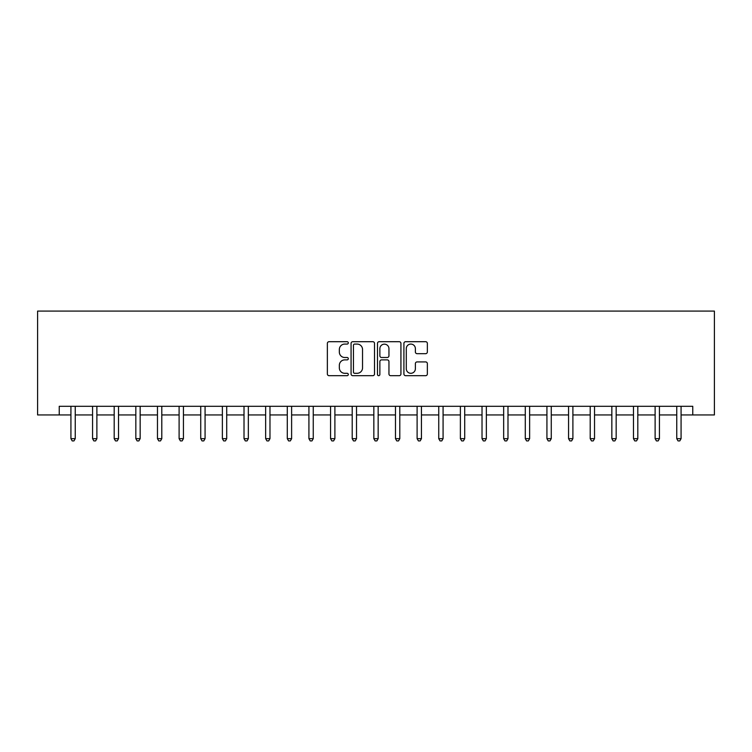 <?xml version="1.0" encoding="UTF-8"?>
<svg xmlns="http://www.w3.org/2000/svg" width="752" height="752" viewBox="0 0 752 752"><rect width="100%" height="100%" fill="white"/><g stroke="black" fill="none" stroke-linecap="round" stroke-linejoin="round"><path stroke-width="1.13" d="M348.308 342.893A1.194 1.194 0 0 0 347.114 341.699L329.066 341.699A1.701 1.701 0 0 0 327.364 343.401L327.364 373.979A1.701 1.701 0 0 0 329.066 375.68L347.114 375.68A1.194 1.194 0 0 0 348.308 374.496A1.194 1.194 0 0 0 347.114 373.302L344.783 373.302A5.433 5.433 0 0 1 339.34 367.869L339.34 365.312A5.433 5.433 0 0 1 344.783 359.879L347.114 359.879A1.194 1.194 0 0 0 348.308 358.695A1.194 1.194 0 0 0 347.114 357.501L344.783 357.501A5.433 5.433 0 0 1 339.34 352.068L339.34 349.52A5.433 5.433 0 0 1 344.783 344.078L347.114 344.078A1.194 1.194 0 0 0 348.308 342.893M425.651 353.675A1.701 1.701 0 0 0 427.352 351.983L427.352 343.401A1.701 1.701 0 0 0 425.651 341.699L405.61 341.699A1.701 1.701 0 0 0 403.909 343.401L403.909 373.979A1.701 1.701 0 0 0 405.61 375.68L425.651 375.68A1.701 1.701 0 0 0 427.352 373.979L427.352 363.62A1.701 1.701 0 0 0 425.651 361.919L417.078 361.919A1.701 1.701 0 0 0 415.377 363.62L415.377 368.762A4.55 4.55 0 0 1 410.827 373.302A4.55 4.55 0 0 1 406.287 368.762L406.287 348.627A4.55 4.55 0 0 1 410.827 344.078A4.55 4.55 0 0 1 415.377 348.627L415.377 351.983A1.701 1.701 0 0 0 417.078 353.675L425.651 353.675M59.239 414.944L59.239 406.296L692.761 406.296L692.761 414.944L714.4 414.944L714.4 311.093L37.6 311.093L37.6 414.944L70.923 414.944M374.515 343.401A1.701 1.701 0 0 0 372.813 341.699L352.763 341.699A1.701 1.701 0 0 0 351.071 343.401L351.071 373.979A1.701 1.701 0 0 0 352.763 375.68L372.813 375.68A1.701 1.701 0 0 0 374.515 373.979L374.515 343.401M379.187 341.699L399.237 341.699A1.701 1.701 0 0 1 400.929 343.401L400.929 373.979A1.701 1.701 0 0 1 399.237 375.68L390.655 375.68A1.701 1.701 0 0 1 388.953 373.979L388.953 361.58A1.701 1.701 0 0 0 387.252 359.879L381.565 359.879A1.701 1.701 0 0 0 379.863 361.58L379.863 374.496A1.194 1.194 0 0 1 378.679 375.68A1.194 1.194 0 0 1 377.485 374.496L377.485 343.401A1.701 1.701 0 0 1 379.187 341.699M75.247 414.944L92.562 414.944M96.886 414.944L114.191 414.944M118.525 414.944L135.83 414.944M140.154 414.944L157.469 414.944M161.793 414.944L179.108 414.944M183.432 414.944L200.737 414.944M205.07 414.944L222.376 414.944M226.709 414.944L244.015 414.944M248.339 414.944L265.653 414.944M269.977 414.944L287.292 414.944M291.616 414.944L308.922 414.944M313.255 414.944L330.56 414.944M334.894 414.944L352.199 414.944M356.523 414.944L373.838 414.944M378.162 414.944L395.477 414.944M399.801 414.944L417.106 414.944M421.44 414.944L438.745 414.944M443.078 414.944L460.384 414.944M464.708 414.944L482.023 414.944M486.347 414.944L503.661 414.944M507.985 414.944L525.291 414.944M529.624 414.944L546.93 414.944M551.263 414.944L568.568 414.944M572.892 414.944L590.207 414.944M594.531 414.944L611.846 414.944M616.17 414.944L633.475 414.944M637.809 414.944L655.114 414.944M659.438 414.944L676.753 414.944M681.077 414.944L692.761 414.944M354.634 344.078A1.194 1.194 0 0 0 353.449 345.271L353.449 372.108A1.194 1.194 0 0 0 354.634 373.302L357.097 373.302A5.433 5.433 0 0 0 362.539 367.869L362.539 349.52A5.433 5.433 0 0 0 357.097 344.078L354.634 344.078M388.953 348.712A4.55 4.55 0 0 0 384.413 344.162A4.55 4.55 0 0 0 379.863 348.712L379.863 355.799A1.701 1.701 0 0 0 381.565 357.501L387.252 357.501A1.701 1.701 0 0 0 388.953 355.799L388.953 348.712M75.463 406.296L75.369 406.512A1.73 1.73 0 0 0 75.247 407.161L75.247 438.66L70.923 438.66L70.923 407.161A1.73 1.73 0 0 0 70.791 406.512L70.707 406.296M75.247 438.66L73.95 440.907L72.22 440.907L70.923 438.66M97.102 406.296L97.008 406.512A1.73 1.73 0 0 0 96.886 407.161L96.886 438.66L92.562 438.66L92.562 407.161A1.73 1.73 0 0 0 92.43 406.512L92.346 406.296M96.886 438.66L95.589 440.907L93.859 440.907L92.562 438.66M118.731 406.296L118.647 406.512A1.73 1.73 0 0 0 118.525 407.161L118.525 438.66L114.191 438.66L114.191 407.161A1.73 1.73 0 0 0 114.069 406.512L113.984 406.296M118.525 438.66L117.227 440.907L115.488 440.907L114.191 438.66M140.37 406.296L140.286 406.512A1.73 1.73 0 0 0 140.154 407.161L140.154 438.66L135.83 438.66L135.83 407.161A1.73 1.73 0 0 0 135.708 406.512L135.614 406.296M140.154 438.66L138.857 440.907L137.127 440.907L135.83 438.66M162.009 406.296L161.924 406.512A1.73 1.73 0 0 0 161.793 407.161L161.793 438.66L157.469 438.66L157.469 407.161A1.73 1.73 0 0 0 157.347 406.512L157.253 406.296M161.793 438.66L160.496 440.907L158.766 440.907L157.469 438.66M183.648 406.296L183.554 406.512A1.73 1.73 0 0 0 183.432 407.161L183.432 438.66L179.108 438.66L179.108 407.161A1.73 1.73 0 0 0 178.976 406.512L178.891 406.296M183.432 438.66L182.134 440.907L180.405 440.907L179.108 438.66M205.287 406.296L205.193 406.512A1.73 1.73 0 0 0 205.07 407.161L205.07 438.66L200.737 438.66L200.737 407.161A1.73 1.73 0 0 0 200.615 406.512L200.53 406.296M205.07 438.66L203.773 440.907L202.044 440.907L200.737 438.66M226.916 406.296L226.831 406.512A1.73 1.73 0 0 0 226.709 407.161L226.709 438.66L222.376 438.66L222.376 407.161A1.73 1.73 0 0 0 222.254 406.512L222.169 406.296M226.709 438.66L225.412 440.907L223.673 440.907L222.376 438.66M248.555 406.296L248.47 406.512A1.73 1.73 0 0 0 248.339 407.161L248.339 438.66L244.015 438.66L244.015 407.161A1.73 1.73 0 0 0 243.892 406.512L243.798 406.296M248.339 438.66L247.041 440.907L245.312 440.907L244.015 438.66M270.194 406.296L270.109 406.512A1.73 1.73 0 0 0 269.977 407.161L269.977 438.66L265.653 438.66L265.653 407.161A1.73 1.73 0 0 0 265.531 406.512L265.437 406.296M269.977 438.66L268.68 440.907L266.951 440.907L265.653 438.66M291.832 406.296L291.738 406.512A1.73 1.73 0 0 0 291.616 407.161L291.616 438.66L287.292 438.66L287.292 407.161A1.73 1.73 0 0 0 287.161 406.512L287.076 406.296M291.616 438.66L290.319 440.907L288.589 440.907L287.292 438.66M313.471 406.296L313.377 406.512A1.73 1.73 0 0 0 313.255 407.161L313.255 438.66L308.922 438.66L308.922 407.161A1.73 1.73 0 0 0 308.799 406.512L308.715 406.296M313.255 438.66L311.958 440.907L310.228 440.907L308.922 438.66M335.101 406.296L335.016 406.512A1.73 1.73 0 0 0 334.894 407.161L334.894 438.66L330.56 438.66L330.56 407.161A1.73 1.73 0 0 0 330.438 406.512L330.354 406.296M334.894 438.66L333.587 440.907L331.858 440.907L330.56 438.66M356.739 406.296L356.655 406.512A1.73 1.73 0 0 0 356.523 407.161L356.523 438.66L352.199 438.66L352.199 407.161A1.73 1.73 0 0 0 352.077 406.512L351.983 406.296M356.523 438.66L355.226 440.907L353.496 440.907L352.199 438.66M378.378 406.296L378.284 406.512A1.73 1.73 0 0 0 378.162 407.161L378.162 438.66L373.838 438.66L373.838 407.161A1.73 1.73 0 0 0 373.716 406.512L373.622 406.296M378.162 438.66L376.865 440.907L375.135 440.907L373.838 438.66M400.017 406.296L399.923 406.512A1.73 1.73 0 0 0 399.801 407.161L399.801 438.66L395.477 438.66L395.477 407.161A1.73 1.73 0 0 0 395.345 406.512L395.261 406.296M399.801 438.66L398.504 440.907L396.774 440.907L395.477 438.66M421.646 406.296L421.562 406.512A1.73 1.73 0 0 0 421.44 407.161L421.44 438.66L417.106 438.66L417.106 407.161A1.73 1.73 0 0 0 416.984 406.512L416.899 406.296M421.44 438.66L420.142 440.907L418.413 440.907L417.106 438.66M443.285 406.296L443.201 406.512A1.73 1.73 0 0 0 443.078 407.161L443.078 438.66L438.745 438.66L438.745 407.161A1.73 1.73 0 0 0 438.623 406.512L438.529 406.296M443.078 438.66L441.772 440.907L440.042 440.907L438.745 438.66M464.924 406.296L464.839 406.512A1.73 1.73 0 0 0 464.708 407.161L464.708 438.66L460.384 438.66L460.384 407.161A1.73 1.73 0 0 0 460.262 406.512L460.168 406.296M464.708 438.66L463.411 440.907L461.681 440.907L460.384 438.66M486.563 406.296L486.469 406.512A1.73 1.73 0 0 0 486.347 407.161L486.347 438.66L482.023 438.66L482.023 407.161A1.73 1.73 0 0 0 481.891 406.512L481.806 406.296M486.347 438.66L485.049 440.907L483.32 440.907L482.023 438.66M508.202 406.296L508.108 406.512A1.73 1.73 0 0 0 507.985 407.161L507.985 438.66L503.661 438.66L503.661 407.161A1.73 1.73 0 0 0 503.53 406.512L503.445 406.296M507.985 438.66L506.688 440.907L504.959 440.907L503.661 438.66M529.831 406.296L529.746 406.512A1.73 1.73 0 0 0 529.624 407.161L529.624 438.66L525.291 438.66L525.291 407.161A1.73 1.73 0 0 0 525.169 406.512L525.084 406.296M529.624 438.66L528.327 440.907L526.588 440.907L525.291 438.66M551.47 406.296L551.385 406.512A1.73 1.73 0 0 0 551.263 407.161L551.263 438.66L546.93 438.66L546.93 407.161A1.73 1.73 0 0 0 546.807 406.512L546.713 406.296M551.263 438.66L549.956 440.907L548.227 440.907L546.93 438.66M573.109 406.296L573.024 406.512A1.73 1.73 0 0 0 572.892 407.161L572.892 438.66L568.568 438.66L568.568 407.161A1.73 1.73 0 0 0 568.446 406.512L568.352 406.296M572.892 438.66L571.595 440.907L569.866 440.907L568.568 438.66M594.747 406.296L594.653 406.512A1.73 1.73 0 0 0 594.531 407.161L594.531 438.66L590.207 438.66L590.207 407.161A1.73 1.73 0 0 0 590.076 406.512L589.991 406.296M594.531 438.66L593.234 440.907L591.504 440.907L590.207 438.66M616.386 406.296L616.292 406.512A1.73 1.73 0 0 0 616.17 407.161L616.17 438.66L611.846 438.66L611.846 407.161A1.73 1.73 0 0 0 611.714 406.512L611.63 406.296M616.17 438.66L614.873 440.907L613.143 440.907L611.846 438.66M638.016 406.296L637.931 406.512A1.73 1.73 0 0 0 637.809 407.161L637.809 438.66L633.475 438.66L633.475 407.161A1.73 1.73 0 0 0 633.353 406.512L633.269 406.296M637.809 438.66L636.512 440.907L634.773 440.907L633.475 438.66M659.654 406.296L659.57 406.512A1.73 1.73 0 0 0 659.438 407.161L659.438 438.66L655.114 438.66L655.114 407.161A1.73 1.73 0 0 0 654.992 406.512L654.898 406.296M659.438 438.66L658.141 440.907L656.411 440.907L655.114 438.66M681.293 406.296L681.209 406.512A1.73 1.73 0 0 0 681.077 407.161L681.077 438.66L676.753 438.66L676.753 407.161A1.73 1.73 0 0 0 676.631 406.512L676.537 406.296M681.077 438.66L679.78 440.907L678.05 440.907L676.753 438.66"/></g></svg>
